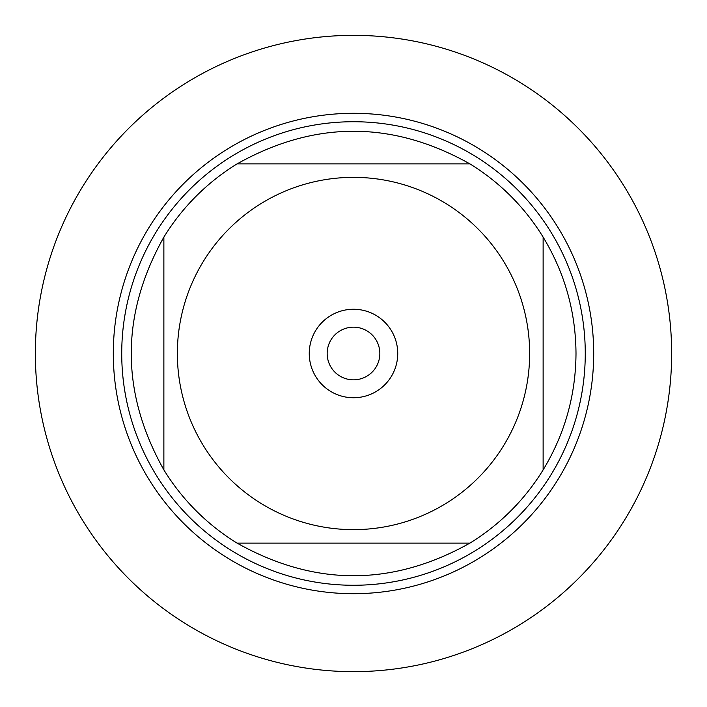 <?xml version="1.0" encoding="UTF-8"?>
<svg xmlns="http://www.w3.org/2000/svg" width="707" height="707" viewBox="0 0 707 707"><rect width="100%" height="100%" fill="white"/><g stroke="black" fill="none" stroke-linecap="round" stroke-linejoin="round"><path stroke-width="1.06" d="M35.35 353.5A318.15 318.15 0 0 1 512.575 77.973A318.15 318.15 0 0 1 512.575 629.027A318.15 318.15 0 0 1 35.35 353.5L35.35 353.5M121.728 353.5A231.772 231.772 0 0 1 469.386 152.783A231.772 231.772 0 0 1 469.386 554.217A231.772 231.772 0 0 1 121.728 353.5M327.164 353.5A26.336 26.336 0 0 0 366.668 376.31A26.336 26.336 0 0 0 366.668 330.69A26.336 26.336 0 0 0 327.164 353.5M309.251 353.5A44.249 44.249 0 0 1 375.62 315.181A44.249 44.249 0 0 1 375.62 391.819A44.249 44.249 0 0 1 309.251 353.5M529.649 353.5A176.149 176.149 0 0 0 305.627 183.988A176.149 176.149 0 0 0 203.377 445.64A176.149 176.149 0 0 0 529.649 353.5M469.89 163.874C392.297 120.393 314.703 120.393 237.11 163.874A222.502 222.502 0 0 0 163.874 237.11C120.393 314.703 120.393 392.297 163.874 469.89A222.502 222.502 0 0 0 237.11 543.126C314.703 586.607 392.297 586.607 469.89 543.126A222.502 222.502 0 0 0 543.126 469.89L543.126 237.11A222.502 222.502 0 0 0 469.89 163.874L237.11 163.874A222.502 222.502 0 0 0 163.874 237.11L163.874 469.89A222.502 222.502 0 0 0 237.11 543.126L469.89 543.126A222.502 222.502 0 0 0 543.126 469.89C564.778 434.107 575.728 395.319 576.002 353.5C575.728 311.681 564.778 272.893 543.126 237.11A222.502 222.502 0 0 0 469.89 163.874M671.65 353.5A318.15 318.15 0 0 1 194.425 629.027A318.15 318.15 0 0 1 194.425 77.973A318.15 318.15 0 0 1 671.65 353.5M113.306 353.5A240.194 240.194 0 0 1 473.602 145.483A240.194 240.194 0 0 1 473.602 561.517A240.194 240.194 0 0 1 113.306 353.5"/></g></svg>
